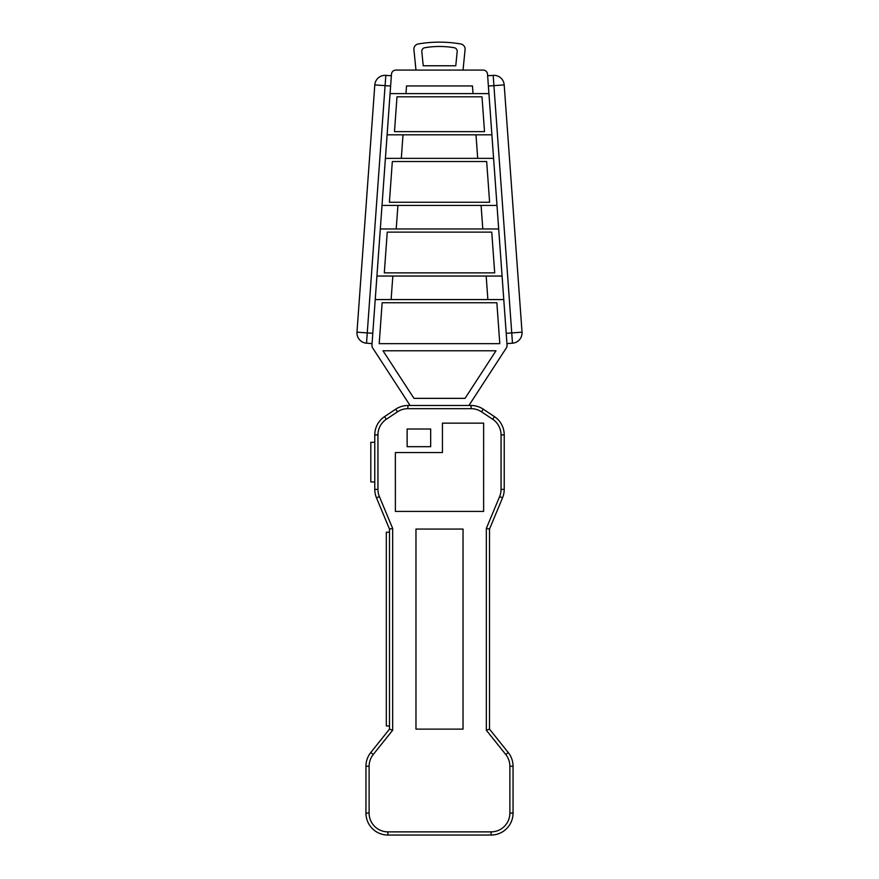<?xml version="1.0" encoding="UTF-8"?>
<svg xmlns="http://www.w3.org/2000/svg" width="879" height="879" viewBox="0 0 879 879"><rect width="100%" height="100%" fill="white"/><g stroke="black" fill="none" stroke-linecap="round" stroke-linejoin="round"><path stroke-width="1.32" d="M407.131 429.029L430.666 429.029L430.666 446.686L407.131 446.686L407.131 429.029M389.485 532.234L386.31 532.234L386.31 725.955L389.485 725.955M483.637 423.151L442.445 423.151L442.445 452.564L395.363 452.564L395.374 511.413L483.626 511.413L483.637 423.151M463.035 529.07L463.035 729.13L415.965 729.13L415.965 529.07L463.035 529.07M374.773 481.956L370.806 481.956L370.806 442.313L374.773 442.313M415.965 70.089L413.921 49.631A5.219 5.219 0 0 1 418.316 43.95A125.279 125.279 0 0 1 460.684 43.95A5.219 5.219 0 0 1 465.079 49.631L463.035 70.089M483.12 70.089L395.88 70.089A4.417 4.417 0 0 0 391.474 74.188L371.938 345.172L375.223 299.574L503.777 299.574L507.062 345.172L487.526 74.177A4.417 4.417 0 0 0 483.12 70.089M392.825 276.039L391.122 299.574M397.912 205.422L396.209 228.969M403 134.817L401.307 158.352M473.034 93.624L472.473 85.944L406.527 85.944L405.966 93.624M477.693 158.352L476 134.817M482.791 228.969L481.088 205.422M487.878 299.574L486.175 276.039M406.439 87.186L406.527 85.944L472.473 85.944L472.561 87.186M386.31 419.272L384.552 416.624A21.964 21.964 0 0 0 374.773 434.896L374.773 489.372A21.953 21.953 0 0 0 376.465 497.811L379.387 496.591A18.778 18.778 0 0 1 377.948 489.372L377.948 434.896A18.789 18.789 0 0 1 386.31 419.272L397.484 411.822A18.789 18.789 0 0 1 407.9 408.669L471.1 408.669A18.789 18.789 0 0 1 481.516 411.822L492.69 419.272A18.789 18.789 0 0 1 501.052 434.896L501.052 489.372A18.789 18.789 0 0 1 499.613 496.591L486.34 528.433L489.515 529.07L502.535 497.811A21.964 21.964 0 0 0 504.227 489.372L504.227 434.896A21.964 21.964 0 0 0 494.448 416.624L483.274 409.185A21.953 21.953 0 0 0 471.1 405.494L407.9 405.494A21.964 21.964 0 0 0 395.715 409.185L384.552 416.624A21.964 21.964 0 0 0 374.773 434.896L377.948 434.896M392.66 730.24L373.234 754.523A18.789 18.789 0 0 0 369.114 766.257L369.114 813.097L365.95 813.097L365.95 766.257A21.953 21.953 0 0 1 370.762 752.534L389.485 729.13L392.66 730.24L392.66 528.433L379.387 496.591M369.114 813.097A18.789 18.789 0 0 0 387.903 831.875L387.903 835.05A21.953 21.953 0 0 1 365.95 813.097A21.953 21.953 0 0 0 387.903 835.05L491.097 835.05A21.953 21.953 0 0 0 513.05 813.097L513.05 766.257A21.953 21.953 0 0 0 508.238 752.534L489.515 729.13L489.515 529.07L502.535 497.811A21.964 21.964 0 0 0 504.227 489.372L501.052 489.372M387.903 831.875L491.097 831.875A18.789 18.789 0 0 0 509.886 813.097L509.886 766.257A18.789 18.789 0 0 0 505.766 754.523L486.34 730.24L489.515 729.13L489.515 529.07M501.052 434.896L504.227 434.896A21.964 21.964 0 0 0 494.448 416.624L483.274 409.185A21.953 21.953 0 0 0 471.1 405.494L471.1 408.669M389.485 729.13L389.485 529.07L376.465 497.811A21.953 21.953 0 0 1 374.773 489.372L377.948 489.372M389.485 529.07L392.66 528.433M371.938 345.172A4.406 4.406 0 0 0 372.641 347.897L410.075 405.494M468.925 405.494L506.359 347.897A4.406 4.406 0 0 0 507.062 345.172M502.074 276.039L376.926 276.039L380.31 228.969L498.69 228.969L502.074 276.039M496.987 205.422L382.013 205.422L385.409 158.352L493.591 158.352L496.987 205.422M491.899 134.817L387.101 134.817L390.067 93.624L488.933 93.624L491.899 134.817M397 96.8L482 96.8L484.516 131.641L394.484 131.641L397 96.8M392.331 161.527L486.669 161.527L489.603 202.258L389.397 202.258L392.331 161.527M494.69 272.864L384.31 272.864L387.243 232.133L491.757 232.133L494.69 272.864M496.855 302.75L499.799 343.645L379.201 343.645L382.145 302.75L496.855 302.75M383.024 350.787L413.954 398.352L465.046 398.352L495.976 350.787L383.024 350.787M424.854 47.708A3.604 3.604 0 0 0 421.821 51.63L423.228 65.782L455.772 65.782L457.179 51.63A3.604 3.604 0 0 0 454.146 47.708A88.175 88.175 0 0 0 424.854 47.708M486.34 730.24L486.34 528.433M491.097 831.875L491.097 835.05A21.953 21.953 0 0 0 513.05 813.097L509.886 813.097M509.886 766.257L513.05 766.257A21.953 21.953 0 0 0 508.238 752.534L505.766 754.523M407.9 408.669L407.9 405.494A21.964 21.964 0 0 0 395.715 409.185L397.484 411.822M373.234 754.523L370.762 752.534A21.953 21.953 0 0 0 365.95 766.257L369.114 766.257M483.274 409.185L481.516 411.822M494.448 416.624L492.69 419.272M502.535 497.811L499.613 496.591M488.383 86.043L504.194 84.9A10.306 10.306 0 0 0 493.174 75.363L512.479 343.195L506.952 343.59M512.479 343.195A10.306 10.306 0 0 0 522.027 332.174L506.205 333.306M390.617 86.043L385.079 85.648L385.826 75.363A10.306 10.306 0 0 0 374.806 84.911L385.079 85.648L367.257 332.91L356.973 332.174A10.306 10.306 0 0 0 366.521 343.195L367.257 332.91L372.795 333.306M504.194 84.9L522.027 332.174M493.174 75.363L487.636 75.759M366.521 343.195L372.048 343.59M374.806 84.911L356.973 332.174M385.826 75.363L391.364 75.77"/></g></svg>
